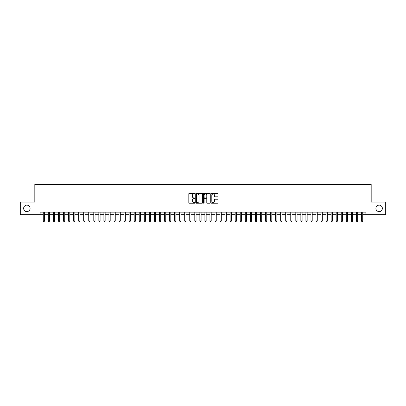 <?xml version="1.0" encoding="UTF-8"?>
<svg xmlns="http://www.w3.org/2000/svg" width="406" height="406" viewBox="0 0 406 406"><rect width="100%" height="100%" fill="white"/><g stroke="black" fill="none" stroke-linecap="round" stroke-linejoin="round"><path stroke-width="0.61" d="M194.921 193.667A0.345 0.345 0 0 0 194.57 193.322L189.308 193.322A0.497 0.497 0 0 0 188.81 193.814L188.81 202.741A0.497 0.497 0 0 0 189.308 203.233L194.57 203.233A0.345 0.345 0 0 0 194.921 202.888A0.345 0.345 0 0 0 194.57 202.543L193.89 202.543A1.588 1.588 0 0 1 192.307 200.955L192.307 200.209A1.588 1.588 0 0 1 193.89 198.625L194.57 198.625A0.345 0.345 0 0 0 194.921 198.28A0.345 0.345 0 0 0 194.57 197.93L193.89 197.93A1.588 1.588 0 0 1 192.307 196.347L192.307 195.601A1.588 1.588 0 0 1 193.89 194.012L194.57 194.012A0.345 0.345 0 0 0 194.921 193.667M375.9 208.379A3.233 3.233 0 0 0 379.133 211.612A3.233 3.233 0 0 0 382.366 208.379A3.233 3.233 0 0 0 379.133 205.147A3.233 3.233 0 0 0 375.9 208.379M23.634 208.379A3.233 3.233 0 0 0 26.867 211.612A3.233 3.233 0 0 0 30.1 208.379A3.233 3.233 0 0 0 26.867 205.147A3.233 3.233 0 0 0 23.634 208.379M217.489 196.814A0.497 0.497 0 0 0 217.981 196.321L217.981 193.814A0.497 0.497 0 0 0 217.489 193.322L211.638 193.322A0.497 0.497 0 0 0 211.14 193.814L211.14 202.741A0.497 0.497 0 0 0 211.638 203.233L217.489 203.233A0.497 0.497 0 0 0 217.981 202.741L217.981 199.716A0.497 0.497 0 0 0 217.489 199.219L214.982 199.219A0.497 0.497 0 0 0 214.49 199.716L214.49 201.214A1.325 1.325 0 0 1 213.16 202.543A1.325 1.325 0 0 1 211.836 201.214L211.836 195.342A1.325 1.325 0 0 1 213.16 194.012A1.325 1.325 0 0 1 214.49 195.342L214.49 196.321A0.497 0.497 0 0 0 214.982 196.814L217.489 196.814M40.123 214.693L20.3 214.693L20.3 202.066L34.82 202.066L34.82 184.39L371.18 184.39L371.18 202.066L385.7 202.066L385.7 214.693L365.877 214.693L365.877 212.165L40.123 212.165L40.123 214.693L43.28 214.693M202.569 193.814A0.497 0.497 0 0 0 202.071 193.322L196.22 193.322A0.497 0.497 0 0 0 195.728 193.814L195.728 202.741A0.497 0.497 0 0 0 196.22 203.233L202.071 203.233A0.497 0.497 0 0 0 202.569 202.741L202.569 193.814M203.929 193.322L209.78 193.322A0.497 0.497 0 0 1 210.272 193.814L210.272 202.741A0.497 0.497 0 0 1 209.78 203.233L207.278 203.233A0.497 0.497 0 0 1 206.781 202.741L206.781 199.123A0.497 0.497 0 0 0 206.284 198.625L204.624 198.625A0.497 0.497 0 0 0 204.127 199.123L204.127 202.888A0.345 0.345 0 0 1 203.782 203.233A0.345 0.345 0 0 1 203.431 202.888L203.431 193.814A0.497 0.497 0 0 1 203.929 193.322M44.543 214.693L48.329 214.693M49.593 214.693L53.379 214.693M54.643 214.693L58.428 214.693M59.692 214.693L63.483 214.693M64.742 214.693L68.533 214.693M69.796 214.693L73.582 214.693M74.846 214.693L78.632 214.693M79.896 214.693L83.682 214.693M84.945 214.693L88.731 214.693M89.995 214.693L93.786 214.693M95.045 214.693L98.836 214.693M100.099 214.693L103.885 214.693M105.149 214.693L108.935 214.693M110.199 214.693L113.984 214.693M115.248 214.693L119.034 214.693M120.298 214.693L124.089 214.693M125.347 214.693L129.138 214.693M130.402 214.693L134.188 214.693M135.452 214.693L139.238 214.693M140.501 214.693L144.287 214.693M145.551 214.693L149.337 214.693M150.601 214.693L154.392 214.693M155.65 214.693L159.441 214.693M160.705 214.693L164.491 214.693M165.755 214.693L169.541 214.693M170.804 214.693L174.59 214.693M175.854 214.693L179.64 214.693M180.903 214.693L184.694 214.693M185.953 214.693L189.744 214.693M191.003 214.693L194.794 214.693M196.057 214.693L199.843 214.693M201.107 214.693L204.893 214.693M206.157 214.693L209.943 214.693M211.206 214.693L214.997 214.693M216.256 214.693L220.047 214.693M221.306 214.693L225.097 214.693M226.36 214.693L230.146 214.693M231.41 214.693L235.196 214.693M236.459 214.693L240.245 214.693M241.509 214.693L245.295 214.693M246.559 214.693L250.35 214.693M251.608 214.693L255.399 214.693M256.663 214.693L260.449 214.693M261.713 214.693L265.499 214.693M266.762 214.693L270.548 214.693M271.812 214.693L275.598 214.693M276.862 214.693L280.653 214.693M281.911 214.693L285.702 214.693M286.966 214.693L290.752 214.693M292.015 214.693L295.801 214.693M297.065 214.693L300.851 214.693M302.115 214.693L305.901 214.693M307.164 214.693L310.955 214.693M312.214 214.693L316.005 214.693M317.269 214.693L321.055 214.693M322.318 214.693L326.104 214.693M327.368 214.693L331.154 214.693M332.418 214.693L336.204 214.693M337.467 214.693L341.258 214.693M342.517 214.693L346.308 214.693M347.572 214.693L351.357 214.693M352.621 214.693L356.407 214.693M357.671 214.693L361.457 214.693M362.72 214.693L365.877 214.693M196.768 194.012A0.345 0.345 0 0 0 196.418 194.362L196.418 202.193A0.345 0.345 0 0 0 196.768 202.543L197.483 202.543A1.588 1.588 0 0 0 199.072 200.955L199.072 195.601A1.588 1.588 0 0 0 197.483 194.012L196.768 194.012M206.781 195.367A1.325 1.325 0 0 0 205.456 194.038A1.325 1.325 0 0 0 204.127 195.367L204.127 197.433A0.497 0.497 0 0 0 204.624 197.93L206.284 197.93A0.497 0.497 0 0 0 206.781 197.433L206.781 195.367M44.543 212.165L44.543 220.955L43.28 220.955L43.28 212.165M44.543 220.955L44.163 221.61L43.66 221.61L43.28 220.955M49.593 212.165L49.593 220.955L48.329 220.955L48.329 212.165M49.593 220.955L49.212 221.61L48.71 221.61L48.329 220.955M54.643 212.165L54.643 220.955L53.379 220.955L53.379 212.165M54.643 220.955L54.262 221.61L53.759 221.61L53.379 220.955M59.692 212.165L59.692 220.955L58.428 220.955L58.428 212.165M59.692 220.955L59.317 221.61L58.809 221.61L58.428 220.955M64.742 212.165L64.742 220.955L63.483 220.955L63.483 212.165M64.742 220.955L64.366 221.61L63.859 221.61L63.483 220.955M69.796 212.165L69.796 220.955L68.533 220.955L68.533 212.165M69.796 220.955L69.416 221.61L68.908 221.61L68.533 220.955M74.846 212.165L74.846 220.955L73.582 220.955L73.582 212.165M74.846 220.955L74.465 221.61L73.963 221.61L73.582 220.955M79.896 212.165L79.896 220.955L78.632 220.955L78.632 212.165M79.896 220.955L79.515 221.61L79.013 221.61L78.632 220.955M84.945 212.165L84.945 220.955L83.682 220.955L83.682 212.165M84.945 220.955L84.565 221.61L84.062 221.61L83.682 220.955M89.995 212.165L89.995 220.955L88.731 220.955L88.731 212.165M89.995 220.955L89.619 221.61L89.112 221.61L88.731 220.955M95.045 212.165L95.045 220.955L93.786 220.955L93.786 212.165M95.045 220.955L94.669 221.61L94.162 221.61L93.786 220.955M100.099 212.165L100.099 220.955L98.836 220.955L98.836 212.165M100.099 220.955L99.719 221.61L99.211 221.61L98.836 220.955M105.149 212.165L105.149 220.955L103.885 220.955L103.885 212.165M105.149 220.955L104.768 221.61L104.266 221.61L103.885 220.955M110.199 212.165L110.199 220.955L108.935 220.955L108.935 212.165M110.199 220.955L109.818 221.61L109.315 221.61L108.935 220.955M115.248 212.165L115.248 220.955L113.984 220.955L113.984 212.165M115.248 220.955L114.868 221.61L114.365 221.61L113.984 220.955M120.298 212.165L120.298 220.955L119.034 220.955L119.034 212.165M120.298 220.955L119.922 221.61L119.415 221.61L119.034 220.955M125.347 212.165L125.347 220.955L124.089 220.955L124.089 212.165M125.347 220.955L124.972 221.61L124.464 221.61L124.089 220.955M130.402 212.165L130.402 220.955L129.138 220.955L129.138 212.165M130.402 220.955L130.021 221.61L129.514 221.61L129.138 220.955M135.452 212.165L135.452 220.955L134.188 220.955L134.188 212.165M135.452 220.955L135.071 221.61L134.569 221.61L134.188 220.955M140.501 212.165L140.501 220.955L139.238 220.955L139.238 212.165M140.501 220.955L140.121 221.61L139.618 221.61L139.238 220.955M145.551 212.165L145.551 220.955L144.287 220.955L144.287 212.165M145.551 220.955L145.17 221.61L144.668 221.61L144.287 220.955M150.601 212.165L150.601 220.955L149.337 220.955L149.337 212.165M150.601 220.955L150.225 221.61L149.718 221.61L149.337 220.955M155.65 212.165L155.65 220.955L154.392 220.955L154.392 212.165M155.65 220.955L155.275 221.61L154.767 221.61L154.392 220.955M160.705 212.165L160.705 220.955L159.441 220.955L159.441 212.165M160.705 220.955L160.324 221.61L159.817 221.61L159.441 220.955M165.755 212.165L165.755 220.955L164.491 220.955L164.491 212.165M165.755 220.955L165.374 221.61L164.872 221.61L164.491 220.955M170.804 212.165L170.804 220.955L169.541 220.955L169.541 212.165M170.804 220.955L170.424 221.61L169.921 221.61L169.541 220.955M175.854 212.165L175.854 220.955L174.59 220.955L174.59 212.165M175.854 220.955L175.473 221.61L174.971 221.61L174.59 220.955M180.903 212.165L180.903 220.955L179.64 220.955L179.64 212.165M180.903 220.955L180.528 221.61L180.02 221.61L179.64 220.955M185.953 212.165L185.953 220.955L184.694 220.955L184.694 212.165M185.953 220.955L185.578 221.61L185.07 221.61L184.694 220.955M191.003 212.165L191.003 220.955L189.744 220.955L189.744 212.165M191.003 220.955L190.627 221.61L190.12 221.61L189.744 220.955M196.057 212.165L196.057 220.955L194.794 220.955L194.794 212.165M196.057 220.955L195.677 221.61L195.169 221.61L194.794 220.955M201.107 212.165L201.107 220.955L199.843 220.955L199.843 212.165M201.107 220.955L200.726 221.61L200.224 221.61L199.843 220.955M206.157 212.165L206.157 220.955L204.893 220.955L204.893 212.165M206.157 220.955L205.776 221.61L205.274 221.61L204.893 220.955M211.206 212.165L211.206 220.955L209.943 220.955L209.943 212.165M211.206 220.955L210.831 221.61L210.323 221.61L209.943 220.955M216.256 212.165L216.256 220.955L214.997 220.955L214.997 212.165M216.256 220.955L215.88 221.61L215.373 221.61L214.997 220.955M221.306 212.165L221.306 220.955L220.047 220.955L220.047 212.165M221.306 220.955L220.93 221.61L220.422 221.61L220.047 220.955M226.36 212.165L226.36 220.955L225.097 220.955L225.097 212.165M226.36 220.955L225.98 221.61L225.472 221.61L225.097 220.955M231.41 212.165L231.41 220.955L230.146 220.955L230.146 212.165M231.41 220.955L231.029 221.61L230.527 221.61L230.146 220.955M236.459 212.165L236.459 220.955L235.196 220.955L235.196 212.165M236.459 220.955L236.079 221.61L235.576 221.61L235.196 220.955M241.509 212.165L241.509 220.955L240.245 220.955L240.245 212.165M241.509 220.955L241.128 221.61L240.626 221.61L240.245 220.955M246.559 212.165L246.559 220.955L245.295 220.955L245.295 212.165M246.559 220.955L246.183 221.61L245.676 221.61L245.295 220.955M251.608 212.165L251.608 220.955L250.35 220.955L250.35 212.165M251.608 220.955L251.233 221.61L250.725 221.61L250.35 220.955M256.663 212.165L256.663 220.955L255.399 220.955L255.399 212.165M256.663 220.955L256.282 221.61L255.775 221.61L255.399 220.955M261.713 212.165L261.713 220.955L260.449 220.955L260.449 212.165M261.713 220.955L261.332 221.61L260.83 221.61L260.449 220.955M266.762 212.165L266.762 220.955L265.499 220.955L265.499 212.165M266.762 220.955L266.382 221.61L265.879 221.61L265.499 220.955M271.812 212.165L271.812 220.955L270.548 220.955L270.548 212.165M271.812 220.955L271.431 221.61L270.929 221.61L270.548 220.955M276.862 212.165L276.862 220.955L275.598 220.955L275.598 212.165M276.862 220.955L276.486 221.61L275.978 221.61L275.598 220.955M281.911 212.165L281.911 220.955L280.653 220.955L280.653 212.165M281.911 220.955L281.536 221.61L281.028 221.61L280.653 220.955M286.966 212.165L286.966 220.955L285.702 220.955L285.702 212.165M286.966 220.955L286.585 221.61L286.078 221.61L285.702 220.955M292.015 212.165L292.015 220.955L290.752 220.955L290.752 212.165M292.015 220.955L291.635 221.61L291.132 221.61L290.752 220.955M297.065 212.165L297.065 220.955L295.801 220.955L295.801 212.165M297.065 220.955L296.684 221.61L296.182 221.61L295.801 220.955M302.115 212.165L302.115 220.955L300.851 220.955L300.851 212.165M302.115 220.955L301.734 221.61L301.232 221.61L300.851 220.955M307.164 212.165L307.164 220.955L305.901 220.955L305.901 212.165M307.164 220.955L306.789 221.61L306.281 221.61L305.901 220.955M312.214 212.165L312.214 220.955L310.955 220.955L310.955 212.165M312.214 220.955L311.838 221.61L311.331 221.61L310.955 220.955M317.269 212.165L317.269 220.955L316.005 220.955L316.005 212.165M317.269 220.955L316.888 221.61L316.381 221.61L316.005 220.955M322.318 212.165L322.318 220.955L321.055 220.955L321.055 212.165M322.318 220.955L321.938 221.61L321.435 221.61L321.055 220.955M327.368 212.165L327.368 220.955L326.104 220.955L326.104 212.165M327.368 220.955L326.987 221.61L326.485 221.61L326.104 220.955M332.418 212.165L332.418 220.955L331.154 220.955L331.154 212.165M332.418 220.955L332.037 221.61L331.535 221.61L331.154 220.955M337.467 212.165L337.467 220.955L336.204 220.955L336.204 212.165M337.467 220.955L337.092 221.61L336.584 221.61L336.204 220.955M342.517 212.165L342.517 220.955L341.258 220.955L341.258 212.165M342.517 220.955L342.141 221.61L341.634 221.61L341.258 220.955M347.572 212.165L347.572 220.955L346.308 220.955L346.308 212.165M347.572 220.955L347.191 221.61L346.683 221.61L346.308 220.955M352.621 212.165L352.621 220.955L351.357 220.955L351.357 212.165M352.621 220.955L352.241 221.61L351.738 221.61L351.357 220.955M357.671 212.165L357.671 220.955L356.407 220.955L356.407 212.165M357.671 220.955L357.29 221.61L356.788 221.61L356.407 220.955M362.72 212.165L362.72 220.955L361.457 220.955L361.457 212.165M362.72 220.955L362.34 221.61L361.837 221.61L361.457 220.955"/></g></svg>
